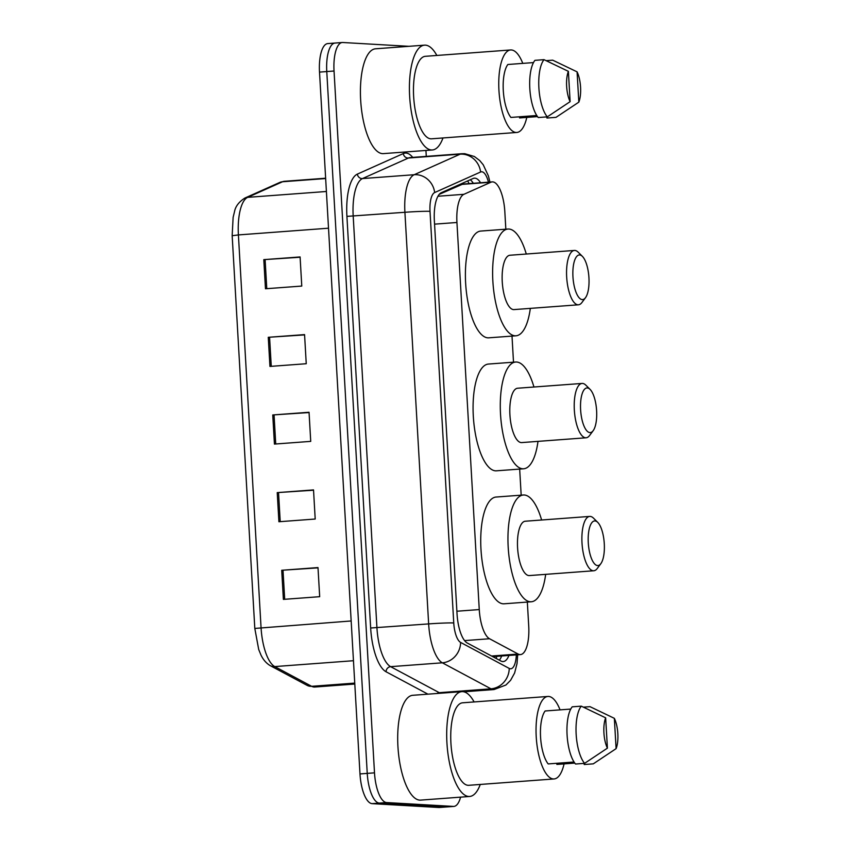 <?xml version="1.0" encoding="UTF-8"?>
<svg xmlns="http://www.w3.org/2000/svg" width="850" height="850" viewBox="0 0 850 850"><rect width="100%" height="100%" fill="white"/><g stroke="black" fill="none" stroke-linecap="round" stroke-linejoin="round"><path stroke-width="1.27" d="M505.835 229.202L504.826 211.607A29.198 10.37 85.7 0 0 492.224 181.889A29.198 10.37 85.7 0 0 490.928 182.219L463.909 194.31A29.198 10.37 85.7 0 0 456.939 222.488L479.262 609.567A29.198 10.37 85.7 0 0 489.536 638.743L518.139 654.043A29.198 10.37 85.7 0 0 519.977 654.585A29.198 10.37 85.7 0 0 520.466 654.585A29.198 10.37 85.7 0 0 528.721 626.067L527.34 602.066M492.224 181.889L462.836 184.078L439.28 194.331M521.178 495.168L519.669 469.083M513.506 362.185L512.008 336.09M480.569 182.761A29.198 10.37 85.7 0 0 474.396 178.16A29.198 10.37 85.7 0 0 473.099 178.5L441.341 192.695A29.198 10.37 85.7 0 0 434.371 220.883L457.034 613.859A29.198 10.37 85.7 0 0 467.309 643.036L500.916 661.013A29.198 10.37 85.7 0 0 502.754 661.566A29.198 10.37 85.7 0 0 503.243 661.555A29.198 10.37 85.7 0 0 508.948 655.435M501.691 655.977A29.198 10.37 -94.3 0 1 499.322 660.163M460.583 797.141A29.198 10.37 -94.3 0 1 453.858 806.416A29.198 10.37 -94.3 0 1 453.369 806.416L386.612 802.559A29.198 10.37 -94.3 0 1 374.499 772.841L334.039 71.017A29.198 10.37 -94.3 0 1 342.295 42.5A29.198 10.37 -94.3 0 1 342.784 42.5L408.892 46.314M425.935 150.45L426.275 156.379M453.858 806.416L446.601 806.958A29.198 10.37 -94.3 0 1 446.112 806.958L379.355 803.101A29.198 10.37 -94.3 0 1 367.243 773.383L326.772 71.559A29.198 10.37 -94.3 0 1 335.038 43.042A29.198 10.37 -94.3 0 1 335.527 43.042M470.263 179.764A29.198 10.37 -94.3 0 1 473.312 183.292M335.038 43.042L327.781 43.584A29.198 10.37 -94.3 0 0 319.515 72.101L359.986 773.925A29.198 10.37 -94.3 0 0 372.098 803.643L438.844 807.5A29.198 10.37 -94.3 0 0 439.333 807.5L446.601 806.958A29.198 10.37 -94.3 0 1 446.112 806.958L379.355 803.101A29.198 10.37 -94.3 0 1 367.243 773.383L326.772 71.559A29.198 10.37 -94.3 0 1 335.038 43.042L342.295 42.5M263.798 259.643L300.092 256.944L301.771 286.067L265.476 288.766L263.798 259.643L265.104 259.558L266.783 288.671M277.228 492.618L313.522 489.908L315.201 519.031L278.906 521.741L277.228 492.618L278.534 492.522L280.213 521.634M281.711 570.276L317.996 567.566L319.685 596.689L283.39 599.388L281.711 570.276L283.007 570.18L284.686 599.293M268.271 337.301L304.566 334.603L306.244 363.726L269.949 366.424L268.271 337.301L269.577 337.206L271.256 366.329M272.754 414.959L309.049 412.261L310.728 441.373L274.433 444.082L272.754 414.959L274.051 414.864L275.729 443.987M309.06 412.558L274.051 414.864M304.587 334.9L269.577 337.206M318.017 567.864L283.007 570.18M313.544 490.206L278.534 492.522M300.103 257.242L265.104 259.558M480.261 784.454A52.551 18.668 -94.3 0 1 469.614 796.471A52.551 18.668 -94.3 0 1 468.733 796.471A52.551 18.668 -94.3 0 1 447.015 744.207A52.551 18.668 -94.3 0 1 461.805 691.645A52.551 18.668 -94.3 0 1 462.687 691.634A52.551 18.668 -94.3 0 1 474.119 701.951M469.614 796.471L420.623 800.116A52.551 18.668 -94.3 0 1 419.741 800.126A52.551 18.668 -94.3 0 1 398.013 747.851A52.551 18.668 -94.3 0 1 412.813 695.289L461.805 691.645M564.081 763.895A41.363 14.684 -94.3 0 1 554.072 778.951A41.363 14.684 -94.3 0 1 553.371 778.961A41.363 14.684 -94.3 0 1 536.286 737.821A41.363 14.684 -94.3 0 1 547.921 696.458A41.363 14.684 -94.3 0 1 548.622 696.447A41.363 14.684 -94.3 0 1 560.054 709.867M554.072 778.951L468.786 785.304A41.363 14.684 -94.3 0 1 468.084 785.315A41.363 14.684 -94.3 0 1 450.989 744.175A41.363 14.684 -94.3 0 1 462.634 702.801L547.921 696.458M570.764 709.07L545.126 710.982A29.198 10.37 -94.3 0 0 540.568 737.099A29.198 10.37 -94.3 0 0 548.176 763.927L574.037 762.004M607.41 748.149A19.465 6.917 -94.3 0 1 605.657 717.836L607.41 748.149L584.598 763.343A31.142 11.061 -94.3 0 1 576.162 734.357A31.142 11.061 -94.3 0 1 581.294 706.159L572.22 706.828A31.142 11.061 -94.3 0 0 567.088 735.037A31.142 11.061 -94.3 0 0 575.524 764.023L584.598 763.343M605.657 717.836L581.294 706.159M574.781 763.098L556.867 764.426L556.803 763.279M614.348 718.335A19.465 6.917 -94.3 0 1 616.101 748.648L614.348 718.335L589.985 706.658L583.493 707.136M616.101 748.648L593.289 763.842L584.216 764.522L584.141 763.374M594.989 520.933A22.387 7.948 -94.3 0 1 597.752 522.378A22.387 7.948 -94.3 0 1 604.212 542.661A22.387 7.948 -94.3 0 1 600.833 563.678A22.387 7.948 -94.3 0 1 597.571 565.579A22.387 7.948 -94.3 0 1 588.285 542.789A22.387 7.948 -94.3 0 1 594.989 520.933M600.833 563.678L597.284 568.459A27.253 9.679 -94.3 0 1 593.768 570.764A27.253 9.679 -94.3 0 1 593.311 570.775A27.253 9.679 -94.3 0 1 582.048 543.671A27.253 9.679 -94.3 0 1 589.719 516.418A27.253 9.679 -94.3 0 1 590.176 516.418A27.253 9.679 -94.3 0 1 593.534 518.181L597.752 522.378M589.719 516.418L525.3 521.22A27.253 9.679 85.7 0 0 517.629 548.473A27.253 9.679 85.7 0 0 528.891 575.567A27.253 9.679 85.7 0 0 529.348 575.567L593.768 570.764M545.668 574.356A53.529 19.008 -94.3 0 1 531.303 601.768A53.529 19.008 -94.3 0 1 530.4 601.779A53.529 19.008 -94.3 0 1 508.279 548.548A53.529 19.008 -94.3 0 1 523.345 495.008A53.529 19.008 -94.3 0 1 524.248 494.998A53.529 19.008 -94.3 0 1 541.62 519.998M531.303 601.768L504.082 603.798A53.529 19.008 -94.3 0 1 503.179 603.808A53.529 19.008 -94.3 0 1 481.058 550.577A53.529 19.008 -94.3 0 1 496.134 497.038L523.345 495.008M587.329 387.94A22.387 7.948 -94.3 0 1 590.091 389.396A22.387 7.948 -94.3 0 1 596.541 409.679A22.387 7.948 -94.3 0 1 593.162 430.695A22.387 7.948 -94.3 0 1 589.9 432.597A22.387 7.948 -94.3 0 1 580.614 409.806A22.387 7.948 -94.3 0 1 587.329 387.94M593.162 430.695L589.613 435.476A27.253 9.679 -94.3 0 1 586.096 437.782A27.253 9.679 -94.3 0 1 585.639 437.782A27.253 9.679 -94.3 0 1 574.377 410.688A27.253 9.679 -94.3 0 1 582.048 383.435A27.253 9.679 -94.3 0 1 582.505 383.424A27.253 9.679 -94.3 0 1 585.873 385.199L590.091 389.396M582.048 383.435L517.629 388.227A27.253 9.679 85.7 0 0 509.957 415.48A27.253 9.679 85.7 0 0 521.22 442.584A27.253 9.679 85.7 0 0 521.677 442.584L586.096 437.782M537.997 441.362A53.529 19.008 -94.3 0 1 523.632 468.786A53.529 19.008 -94.3 0 1 522.739 468.796A53.529 19.008 -94.3 0 1 500.608 415.554A53.529 19.008 -94.3 0 1 515.684 362.026A53.529 19.008 -94.3 0 1 516.577 362.015A53.529 19.008 -94.3 0 1 533.949 387.016M523.632 468.786L496.411 470.815A53.529 19.008 -94.3 0 1 495.518 470.826A53.529 19.008 -94.3 0 1 473.397 417.584A53.529 19.008 -94.3 0 1 488.463 364.055L515.684 362.026M579.657 254.958A22.387 7.948 -94.3 0 1 582.42 256.402A22.387 7.948 -94.3 0 1 588.869 276.696A22.387 7.948 -94.3 0 1 585.491 297.712A22.387 7.948 -94.3 0 1 582.229 299.604A22.387 7.948 -94.3 0 1 572.953 276.824A22.387 7.948 -94.3 0 1 579.657 254.958M585.491 297.712L581.942 302.483A27.253 9.679 -94.3 0 1 578.436 304.799A27.253 9.679 -94.3 0 1 577.979 304.799A27.253 9.679 -94.3 0 1 566.716 277.695A27.253 9.679 -94.3 0 1 574.388 250.442A27.253 9.679 -94.3 0 1 574.844 250.442A27.253 9.679 -94.3 0 1 578.202 252.206L582.42 256.402M574.388 250.442L509.968 255.244A27.253 9.679 85.7 0 0 502.297 282.498A27.253 9.679 85.7 0 0 513.559 309.602A27.253 9.679 85.7 0 0 514.016 309.591L578.436 304.799M530.326 308.38A53.529 19.008 -94.3 0 1 515.961 335.803A53.529 19.008 -94.3 0 1 515.068 335.803A53.529 19.008 -94.3 0 1 492.947 282.572A53.529 19.008 -94.3 0 1 508.013 229.032A53.529 19.008 -94.3 0 1 508.906 229.032A53.529 19.008 -94.3 0 1 526.278 254.023M515.961 335.803L488.75 337.822A53.529 19.008 -94.3 0 1 487.847 337.832A53.529 19.008 -94.3 0 1 465.726 284.601A53.529 19.008 -94.3 0 1 480.792 231.062L508.013 229.032M442.988 137.955A52.551 18.668 -94.3 0 1 432.331 149.972A52.551 18.668 -94.3 0 1 431.46 149.982A52.551 18.668 -94.3 0 1 409.732 97.718A52.551 18.668 -94.3 0 1 424.533 45.156A52.551 18.668 -94.3 0 1 425.414 45.146A52.551 18.668 -94.3 0 1 436.847 55.463M432.331 149.972L383.339 153.627A52.551 18.668 -94.3 0 1 382.457 153.627A52.551 18.668 -94.3 0 1 360.74 101.363A52.551 18.668 -94.3 0 1 375.53 48.801L424.533 45.156M526.798 117.396A41.363 14.684 -94.3 0 1 516.789 132.462A41.363 14.684 -94.3 0 1 516.099 132.472A41.363 14.684 -94.3 0 1 499.003 91.332A41.363 14.684 -94.3 0 1 510.648 49.959A41.363 14.684 -94.3 0 1 511.339 49.959A41.363 14.684 -94.3 0 1 522.782 63.378M516.789 132.462L431.502 138.816A41.363 14.684 -94.3 0 1 430.812 138.816A41.363 14.684 -94.3 0 1 413.716 97.686A41.363 14.684 -94.3 0 1 425.361 56.312L510.648 49.959M533.481 62.581L507.854 64.494A29.198 10.37 -94.3 0 0 503.296 90.61A29.198 10.37 -94.3 0 0 510.903 117.438L536.764 115.504M570.127 101.66A19.465 6.917 -94.3 0 1 568.384 71.347L570.127 101.66L547.315 116.854A31.142 11.061 -94.3 0 1 538.889 87.869A31.142 11.061 -94.3 0 1 544.021 59.659L534.947 60.339A31.142 11.061 -94.3 0 0 529.816 88.538A31.142 11.061 -94.3 0 0 538.241 117.534L547.315 116.854M568.384 71.347L544.021 59.659M537.508 116.599L519.594 117.938L519.531 116.79M577.076 71.846A19.465 6.917 -94.3 0 1 578.829 102.159L577.076 71.846L552.713 60.169L546.21 60.648M578.829 102.159L556.006 117.353L546.933 118.033L546.869 116.886M491.566 656.019L518.139 654.043M467.67 180.923A29.198 27.073 65.9 0 1 469.051 183.611M496.804 656.349A29.198 26.626 118.1 0 1 496.134 658.463M464.578 640.602L489.536 638.743M456.886 611.224L479.262 609.567M434.562 224.156L456.939 222.488M437.984 196.244L463.909 194.31M461.444 184.418L490.928 182.219M488.453 182.166A19.465 6.917 85.7 0 0 481.791 171.785A19.465 6.917 85.7 0 0 480.601 172.008L434.658 192.557A19.465 6.917 85.7 0 0 430.015 211.342L453.751 622.965A19.465 6.917 85.7 0 0 460.594 642.409L509.224 668.419A19.465 6.917 85.7 0 0 510.446 668.78A19.465 6.917 85.7 0 0 516.332 654.893M517.682 654.787L517.023 663.606L514.611 673.009L510.606 680.298L505.92 685.015L494.073 689.541A38.93 13.823 -94.3 0 1 493.425 689.552A38.93 13.823 -94.3 0 1 490.971 688.819L439.259 692.676A38.93 13.823 85.7 0 0 440.619 693.218M509.224 668.419A19.465 17.754 118.1 0 1 490.971 688.819L442.34 662.809A38.93 13.823 -94.3 0 1 428.644 623.911L404.908 212.288A38.93 13.823 -94.3 0 1 414.205 174.718L460.147 154.169A38.93 13.823 -94.3 0 1 461.869 153.722L410.157 157.579A38.93 13.823 85.7 0 0 408.425 158.026L362.483 178.574A38.93 13.823 85.7 0 0 353.196 216.144L376.933 627.757A38.93 13.823 85.7 0 0 390.628 666.666L439.259 692.676A4.866 4.441 -61.9 0 0 436.964 693.494M427.943 694.163L386.059 671.766A43.796 15.555 -94.3 0 1 370.653 628.001L346.917 216.378A43.796 15.555 -94.3 0 1 357.372 174.112L403.314 153.563A4.866 4.516 -114.1 0 0 408.425 158.026L460.147 154.169A19.465 18.052 65.9 0 1 480.601 172.008M403.314 153.563A43.796 15.555 -94.3 0 1 412.728 157.388M386.612 802.559L372.098 803.643M374.499 772.841L359.986 773.925M453.369 806.416L438.844 807.5M334.039 71.017L319.515 72.101M460.594 642.409A19.465 17.754 118.1 0 1 442.34 662.809L390.628 666.666A4.866 4.441 -61.9 0 0 386.059 671.766M453.751 622.965A19.465 0.861 176.7 0 0 428.644 623.911L370.653 628.001M434.658 192.557A19.465 18.052 65.9 0 0 414.205 174.718L362.483 178.574A4.866 4.516 -114.1 0 1 357.372 174.112M430.015 211.342A19.465 0.861 176.7 0 0 404.908 212.288L346.917 216.378M232.199 235.716L238.404 234.919L261.056 627.672A38.93 13.823 85.7 0 0 274.752 666.581L311.652 686.311A38.93 13.823 85.7 0 0 314.096 687.044A38.93 13.823 85.7 0 0 314.744 687.034L354.801 684.048M314.744 687.034L307.105 685.366A9.732 8.872 118.1 0 0 311.652 686.311L354.748 683.102M351.167 620.968L254.809 628.437L232.167 235.684L233.123 217.356L234.526 211.586C235.482 206.391 238.924 201.886 244.874 198.05A9.732 9.021 65.9 0 1 247.69 197.349A38.93 13.823 85.7 0 0 238.404 234.919L328.514 228.204M353.462 660.716L274.752 666.581A9.732 8.872 118.1 0 1 270.215 665.635C266.305 663.287 263.224 659.749 260.961 655.021L258.708 649.506L254.809 628.437M244.874 198.05L279.735 182.463A9.732 9.021 65.9 0 1 282.551 181.751L247.69 197.349L326.4 191.484M279.735 182.463L284.283 181.305A38.93 13.823 85.7 0 0 282.551 181.751L325.656 178.542M472.281 181.804L473.11 183.313M492.745 656.646L520.466 654.585M489.919 182.059L488.389 175.918L483.246 164.804L479.719 160.544L474.385 156.517L464.769 153.701L461.869 153.722M494.073 689.541L463.824 691.794M307.105 685.366L270.215 665.635M284.283 181.305L325.635 178.224"/></g></svg>
